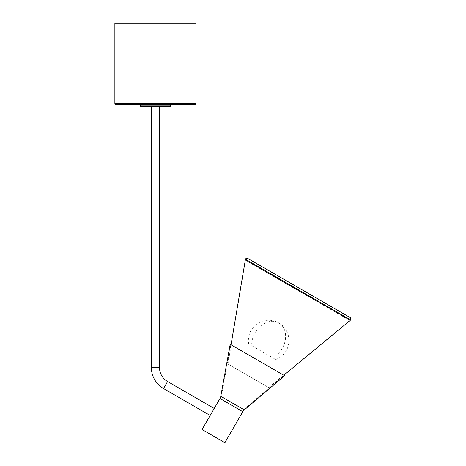 <?xml version="1.0" encoding="UTF-8"?>
<svg xmlns="http://www.w3.org/2000/svg" width="466" height="466" viewBox="0 0 466 466"><rect width="100%" height="100%" fill="white"/><g stroke="black" fill="none" stroke-linecap="round" stroke-linejoin="round"><path stroke-width="0.35" stroke-dasharray="2.33 1.75" d="M159.483 106.44L151.368 106.44L159.483 106.44M214.232 408.443L210.178 415.468L214.232 408.443M140.895 106.44L169.956 106.44M140.214 104.413L170.632 104.413M115.545 104.413L195.306 104.413M114.869 23.3L195.982 23.3M221.437 396.438L243.852 409.381L221.437 396.438L230.816 344.654L284.01 375.369L230.816 344.654M243.852 409.381L284.01 375.369M230.192 344.298L284.633 375.724M202.063 429.518L224.892 442.7M350.042 320.235L245.518 259.888L350.042 320.235M227.804 363.987L268.789 387.654L227.804 363.987M268.62 387.555L227.95 364.074L268.62 387.555L350.071 320.253L349.145 320.095L246.118 260.611L349.145 320.095L348.65 318.249L350.496 317.754M251.739 345.685L275.721 359.531L251.739 345.685A20.277 15.687 120 0 1 255.083 332.677A20.277 15.687 120 0 1 278.808 322.955A20.277 15.687 -60 0 1 285.274 340.145A20.277 15.687 -60 0 1 272.657 357.76M167.591 381.52L163.537 388.545M159.483 367.47L151.368 367.47M170.632 105.765L140.214 105.765M195.982 103.737L114.869 103.737M220.773 396.321L244.289 409.899M219.975 398.494L242.803 411.676M350.682 319.967L245.46 259.218M247.498 258.286L298.956 288M227.95 364.074L245.518 259.888L246.118 260.611L247.964 260.115L247.469 258.269M227.792 363.981L231.031 344.782M268.789 387.654L283.8 375.247M275.721 359.531A20.277 20.277 0 0 0 278.808 322.955A20.277 20.277 0 0 0 248.675 343.92"/><path stroke-width="0.7" d="M210.178 415.468L202.063 429.518L224.892 442.7L242.803 411.676L219.975 398.494L210.178 415.468L163.537 388.545A24.331 24.331 0 0 1 151.368 367.47L151.368 106.44M214.232 408.443L167.591 381.52A16.223 16.223 0 0 1 159.483 367.47L159.483 106.44M195.982 103.737L195.982 23.3L114.869 23.3L114.869 103.737A0.676 0.676 0 0 0 115.545 104.413L195.306 104.413A0.676 0.676 0 0 0 195.982 103.737L114.869 103.737M170.632 105.765L170.632 104.413L140.214 104.413L140.214 105.765A0.676 0.676 0 0 0 140.895 106.44L169.956 106.44A0.676 0.676 0 0 0 170.632 105.765L140.214 105.765M242.803 411.676A6.757 6.757 0 0 1 244.289 409.899L284.633 375.724L230.192 344.298L220.773 396.321A6.757 6.757 0 0 1 219.975 398.494M151.368 367.47L159.483 367.47M163.537 388.545L167.591 381.52M244.289 409.899L220.773 396.321M231.031 344.782L245.46 259.218L350.682 319.967L350.991 319.6L350.467 317.736L247.498 258.286M298.956 288L350.496 317.754M245.46 259.218L245.623 258.764L247.469 258.269M283.8 375.247L350.682 319.967"/></g></svg>

